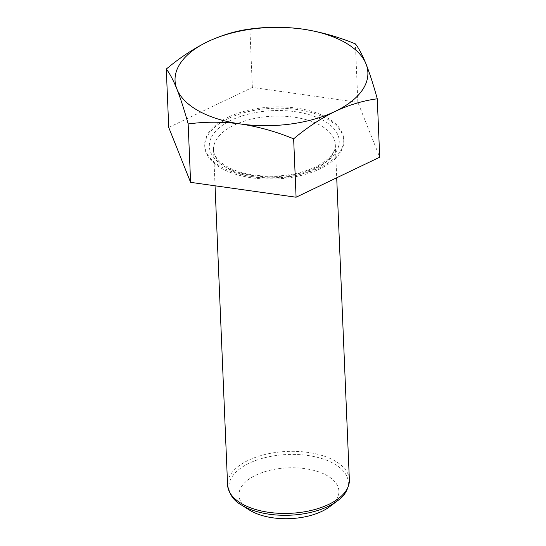 <?xml version="1.0" encoding="UTF-8"?>
<svg xmlns="http://www.w3.org/2000/svg" width="546" height="546" viewBox="0 0 546 546"><rect width="100%" height="100%" fill="white"/><g stroke="black" fill="none" stroke-linecap="round" stroke-linejoin="round"><path stroke-width="0.41" stroke-dasharray="2.73 2.05" d="M228.365 118.489A69.581 35.367 -2.4 0 0 204.764 146.553A69.581 35.367 -2.4 0 0 246.301 176.904A69.581 35.367 -2.4 0 0 320.195 168.789A69.581 35.367 -2.4 0 0 343.796 140.725A69.581 35.367 -2.4 0 0 302.259 110.367A69.581 35.367 -2.4 0 0 228.365 118.489M228.31 117.172A69.581 35.367 -2.4 0 0 204.702 145.243A69.581 35.367 -2.4 0 0 246.246 175.594A69.581 35.367 -2.4 0 0 320.14 167.479A69.581 35.367 -2.4 0 0 343.741 139.414A69.581 35.367 -2.4 0 0 302.204 109.057A69.581 35.367 -2.4 0 0 228.31 117.172M329.907 506.531A50.027 25.43 -2.4 0 0 322.263 473.225A50.027 25.43 -2.4 0 0 255.917 475.143A50.027 25.43 -2.4 0 0 249.215 509.909M168.734 127.457L252.361 87.435L357.848 102.307L379.716 157.2M357.848 102.307L355.398 43.912M252.361 87.435L249.911 29.04M317.178 167.137A65.008 33.047 -2.4 0 0 323.068 120.291A65.008 33.047 -2.4 0 0 231.381 120.14A65.008 33.047 -2.4 0 0 225.491 166.987A65.008 33.047 -2.4 0 0 317.178 167.137M234.207 125.102A60.947 30.979 177.6 0 1 298.935 117.991A60.947 30.979 177.6 0 1 335.319 144.581A60.947 30.979 177.6 0 1 314.639 169.164A60.947 30.979 177.6 0 1 249.918 176.276A60.947 30.979 177.6 0 1 213.534 149.686A60.947 30.979 177.6 0 1 234.207 125.102M349.365 479.832A60.947 30.979 -2.4 0 0 312.981 453.241A60.947 30.979 -2.4 0 0 248.259 460.353A60.947 30.979 -2.4 0 0 227.586 484.937M241.141 504.784A59.753 30.378 177.6 0 1 249.147 463.254A59.753 30.378 177.6 0 1 328.399 460.96A59.753 30.378 177.6 0 1 337.524 500.75M215.049 185.797L213.534 149.686C213.008 159.452 229.218 171.847 253.938 175.048C276.795 177.86 297.338 175.164 315.568 166.967C329.293 159.725 335.872 152.259 335.319 144.581L336.711 177.778M204.764 146.553L204.702 145.243M343.796 140.725L343.741 139.414"/><path stroke-width="0.82" d="M241.141 504.784L249.215 509.909A50.027 25.43 -2.4 0 0 321.942 511.309A50.027 25.43 -2.4 0 0 329.907 506.531L337.524 500.75A59.753 30.378 177.6 0 1 328.01 506.456A59.753 30.378 177.6 0 1 241.141 504.784C233.586 500.682 229.067 494.062 227.586 484.937A60.947 30.979 -2.4 0 0 263.971 511.52A60.947 30.979 -2.4 0 0 328.692 504.415A60.947 30.979 -2.4 0 0 349.365 479.832L336.711 177.778M377.266 98.806L379.716 157.2L296.089 197.222L190.602 182.35L168.734 127.457L166.284 69.062C169.656 73.273 173.198 79.948 176.911 89.094C180.644 98.649 184.391 110.272 188.152 123.956C205.173 121.635 222.652 121.642 240.588 123.976A96.499 49.051 177.6 0 1 176.911 89.094A96.499 49.051 -2.4 0 1 207.787 41.633A96.499 49.051 177.6 0 1 302.348 29.061A96.499 49.051 177.6 0 1 366.025 63.943A96.499 49.051 177.6 0 1 335.142 111.398A96.499 49.051 177.6 0 1 240.588 123.976C258.579 126.713 276.262 131.661 293.639 138.827C306.968 127.627 320.802 118.482 335.142 111.398C349.317 104.805 363.356 100.607 377.266 98.806C373.498 85.094 369.751 73.471 366.025 63.943C362.305 54.784 358.763 48.103 355.398 43.912C337.981 36.732 320.297 31.784 302.348 29.061C284.37 26.72 266.892 26.713 249.911 29.04C236.002 30.842 221.963 35.04 207.787 41.633C193.448 48.717 179.614 57.862 166.284 69.062M296.089 197.222L293.639 138.827M190.602 182.35L188.152 123.956M227.586 484.937L215.049 185.797M349.365 479.832C348.655 489.052 344.703 496.021 337.524 500.75"/></g></svg>
